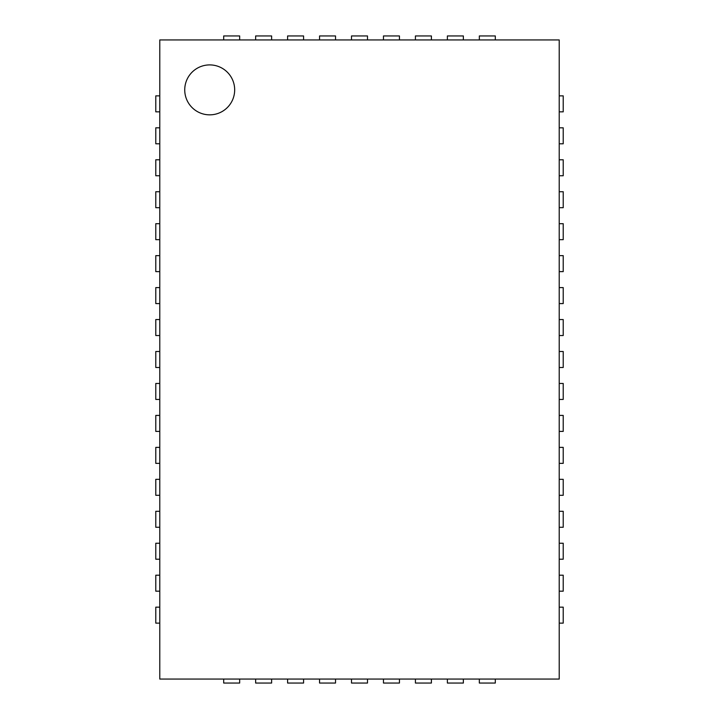 <?xml version="1.0" encoding="UTF-8"?>
<svg xmlns="http://www.w3.org/2000/svg" width="719" height="719" viewBox="0 0 719 719"><rect width="100%" height="100%" fill="white"/><g stroke="black" fill="none" stroke-linecap="round" stroke-linejoin="round"><path stroke-width="1.08" d="M159.78 679.06L159.78 39.94L559.22 39.94L559.22 679.06L159.78 679.06M234.673 89.875A24.967 24.967 0 0 0 197.222 68.251A24.967 24.967 0 0 0 197.222 111.499A24.967 24.967 0 0 0 234.673 89.875M159.78 95.87L155.78 95.87L155.78 111.84L159.78 111.84M559.22 95.87L563.22 95.87L563.22 111.84L559.22 111.84M159.78 127.82L155.78 127.82L155.78 143.8L159.78 143.8M559.22 127.82L563.22 127.82L563.22 143.8L559.22 143.8M159.78 159.78L155.78 159.78L155.78 175.76L159.78 175.76M559.22 159.78L563.22 159.78L563.22 175.76L559.22 175.76M159.78 191.73L155.78 191.73L155.78 207.71L159.78 207.71M559.22 191.73L563.22 191.73L563.22 207.71L559.22 207.71M159.78 223.69L155.78 223.69L155.78 239.67L159.78 239.67M559.22 223.69L563.22 223.69L563.22 239.67L559.22 239.67M159.78 255.64L155.78 255.64L155.78 271.62L159.78 271.62M559.22 255.64L563.22 255.64L563.22 271.62L559.22 271.62M159.78 287.6L155.78 287.6L155.78 303.58L159.78 303.58M559.22 287.6L563.22 287.6L563.22 303.58L559.22 303.58M159.78 319.56L155.78 319.56L155.78 335.53L159.78 335.53M559.22 319.56L563.22 319.56L563.22 335.53L559.22 335.53M159.78 351.51L155.78 351.51L155.78 367.49L159.78 367.49M559.22 351.51L563.22 351.51L563.22 367.49L559.22 367.49M159.78 383.47L155.78 383.47L155.78 399.44L159.78 399.44M559.22 383.47L563.22 383.47L563.22 399.44L559.22 399.44M159.78 415.42L155.78 415.42L155.78 431.4L159.78 431.4M559.22 415.42L563.22 415.42L563.22 431.4L559.22 431.4M159.78 447.38L155.78 447.38L155.78 463.36L159.78 463.36M559.22 447.38L563.22 447.38L563.22 463.36L559.22 463.36M159.78 479.33L155.78 479.33L155.78 495.31L159.78 495.31M559.22 479.33L563.22 479.33L563.22 495.31L559.22 495.31M159.78 511.29L155.78 511.29L155.78 527.27L159.78 527.27M559.22 511.29L563.22 511.29L563.22 527.27L559.22 527.27M159.78 543.24L155.78 543.24L155.78 559.22L159.78 559.22M559.22 543.24L563.22 543.24L563.22 559.22L559.22 559.22M159.78 575.2L155.78 575.2L155.78 591.18L159.78 591.18M559.22 575.2L563.22 575.2L563.22 591.18L559.22 591.18M159.78 607.16L155.78 607.16L155.78 623.13L159.78 623.13M559.22 607.16L563.22 607.16L563.22 623.13L559.22 623.13M223.69 39.94L223.69 35.95L239.67 35.95L239.67 39.94M223.69 679.06L223.69 683.05L239.67 683.05L239.67 679.06M255.64 39.94L255.64 35.95L271.62 35.95L271.62 39.94M255.64 679.06L255.64 683.05L271.62 683.05L271.62 679.06M287.6 39.94L287.6 35.95L303.58 35.95L303.58 39.94M287.6 679.06L287.6 683.05L303.58 683.05L303.58 679.06M319.56 39.94L319.56 35.95L335.53 35.95L335.53 39.94M319.56 679.06L319.56 683.05L335.53 683.05L335.53 679.06M351.51 39.94L351.51 35.95L367.49 35.95L367.49 39.94M351.51 679.06L351.51 683.05L367.49 683.05L367.49 679.06M383.47 39.94L383.47 35.95L399.44 35.95L399.44 39.94M383.47 679.06L383.47 683.05L399.44 683.05L399.44 679.06M415.42 39.94L415.42 35.95L431.4 35.95L431.4 39.94M415.42 679.06L415.42 683.05L431.4 683.05L431.4 679.06M447.38 39.94L447.38 35.95L463.36 35.95L463.36 39.94M447.38 679.06L447.38 683.05L463.36 683.05L463.36 679.06M479.33 39.94L479.33 35.95L495.31 35.95L495.31 39.94M479.33 679.06L479.33 683.05L495.31 683.05L495.31 679.06"/></g></svg>
